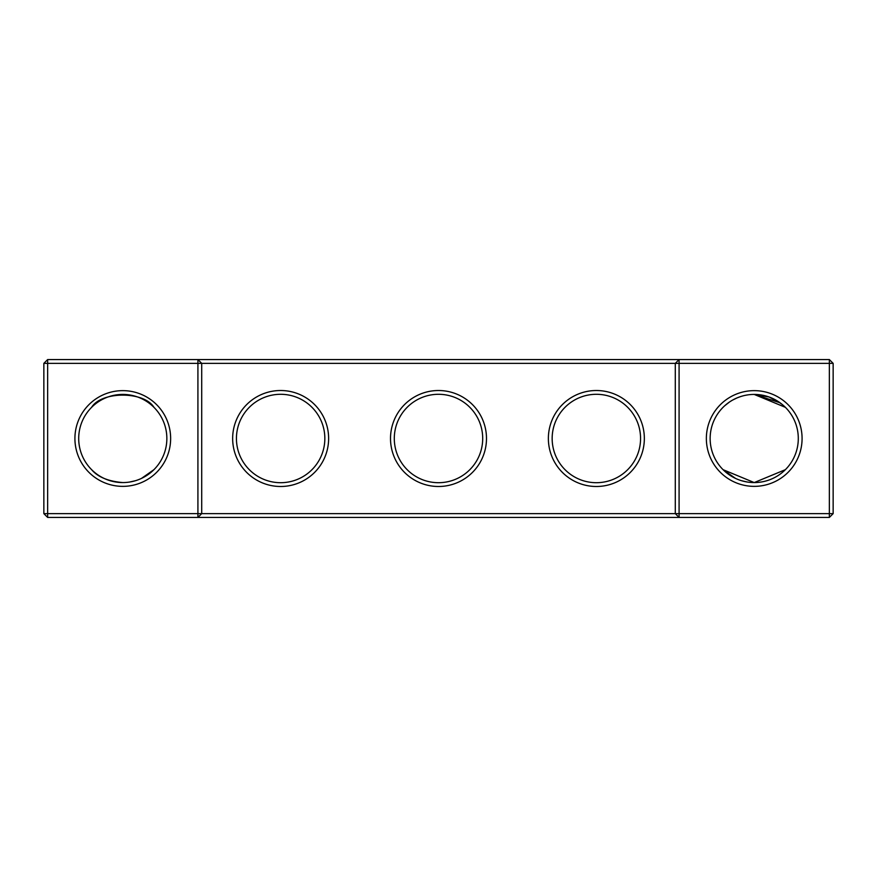 <?xml version="1.0" encoding="UTF-8"?>
<svg xmlns="http://www.w3.org/2000/svg" width="877" height="877" viewBox="0 0 877 877"><rect width="100%" height="100%" fill="white"/><g stroke="black" fill="none" stroke-linecap="round" stroke-linejoin="round"><path stroke-width="1.32" d="M91.614 407.334C101.589 390.999 144.113 391.12 153.946 407.334M197.917 359.57L47.643 359.57L47.643 513.637L197.917 513.637L197.917 363.363L43.85 363.363L43.85 513.637L47.643 513.637L47.643 517.43L197.917 517.43L197.917 513.637L675.29 513.637L675.29 363.363L201.71 363.363L201.71 513.637L197.917 517.43L679.083 517.43L675.29 513.637L679.083 513.637L679.083 363.363L675.29 363.363L679.083 359.57L679.083 363.363L829.357 363.363L829.357 513.637L679.083 513.637L679.083 517.43L829.357 517.43L833.15 513.637L833.15 363.363L829.357 363.363L829.357 359.57L197.917 359.57L197.917 363.363L201.71 363.363L197.917 359.57M122.78 482.569A44.069 44.069 0 0 1 84.609 416.465A44.069 44.069 0 0 1 160.951 416.465A44.069 44.069 0 0 1 122.78 482.569C108.211 481.32 97.818 477.022 91.614 469.666M153.946 469.666L141.504 478.393M829.357 359.57L833.15 363.363M47.643 359.57L43.85 363.363M122.78 486.362A47.862 47.862 0 0 1 81.331 414.569A47.862 47.862 0 0 1 164.229 414.569A47.862 47.862 0 0 1 122.78 486.362M280.64 486.494A47.994 47.994 0 0 0 322.199 414.503A47.994 47.994 0 0 0 239.081 414.503A47.994 47.994 0 0 0 280.64 486.494M438.5 486.494A47.994 47.994 0 0 0 480.059 414.503A47.994 47.994 0 0 0 396.941 414.503A47.994 47.994 0 0 0 438.5 486.494M596.36 486.494A47.994 47.994 0 0 0 637.919 414.503A47.994 47.994 0 0 0 554.801 414.503A47.994 47.994 0 0 0 596.36 486.494M754.22 486.362A47.862 47.862 0 0 0 795.669 414.569A47.862 47.862 0 0 0 712.771 414.569A47.862 47.862 0 0 0 754.22 486.362M781.714 404.045L785.386 407.334L781.714 404.045L785.386 407.334L781.714 404.045L785.386 407.334L781.714 404.045L785.386 407.334L781.714 404.045L785.386 407.334L754.22 394.431L756.763 394.497L754.889 394.431M781.659 404.012L780.048 402.784L781.659 404.012L780.048 402.784L781.659 404.012L780.048 402.784L781.659 404.012L780.048 402.784L781.659 404.012L780.048 402.784L754.22 394.431L780.048 402.784L754.22 394.431L780.048 402.784L754.22 394.431L780.048 402.784L754.22 394.431L769.063 397.007L761.05 394.957L769.096 397.007M770.609 397.588L767.693 396.536M766.191 396.086L757.015 394.518M754.352 394.431L753.244 394.442M747.336 394.968L745.713 395.253M743.181 395.834L741.953 396.163M741.876 396.185L740.407 396.645M736.965 397.939L732.701 400.033M729.489 402.017L724.698 405.766M782.043 404.319L775.202 399.748L782.043 404.319M775.158 399.715L771.705 398.037L775.158 399.715M740.352 396.667L737.086 397.895M780.048 402.784L769.118 397.018M280.64 482.701A44.201 44.201 0 0 0 318.921 416.4A44.201 44.201 0 0 0 242.359 416.4A44.201 44.201 0 0 0 280.64 482.701M438.5 482.701A44.201 44.201 0 0 0 476.781 416.4A44.201 44.201 0 0 0 400.219 416.4A44.201 44.201 0 0 0 438.5 482.701M596.36 482.701A44.201 44.201 0 0 0 634.641 416.4A44.201 44.201 0 0 0 558.079 416.4A44.201 44.201 0 0 0 596.36 482.701M829.357 517.43L829.357 513.637L833.15 513.637M735.496 478.393L723.054 469.666L754.22 482.569A44.069 44.069 0 0 0 792.391 416.465A44.069 44.069 0 0 0 716.049 416.465A44.069 44.069 0 0 0 754.22 482.569L785.386 469.666M43.85 513.637L47.643 517.43M726.299 472.604L732.569 476.891M741.558 480.717L747.39 482.043M751.677 482.503L754.22 482.569M150.701 472.604L144.453 476.88M135.442 480.717L129.61 482.043"/></g></svg>

